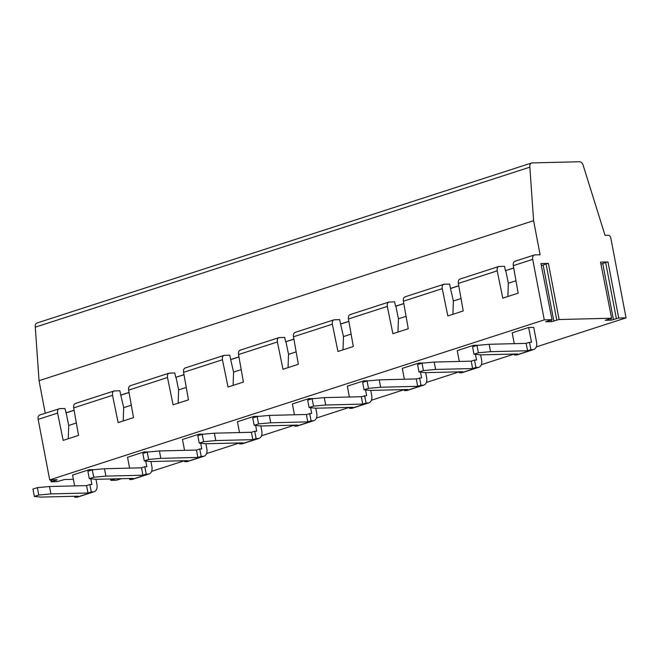 <?xml version="1.0" encoding="UTF-8"?>
<svg xmlns="http://www.w3.org/2000/svg" width="659" height="659" viewBox="0 0 659 659"><rect width="100%" height="100%" fill="white"/><g stroke="black" fill="none" stroke-linecap="round" stroke-linejoin="round"><path stroke-width="0.99" d="M105.877 476.119L142.921 475.213L141.512 467.824L104.468 468.738L105.877 476.119L93.71 477.248L89.311 478.665L95.983 479.324L96.931 484.365A7.595 4.934 72.1 0 1 94.212 491.713L77.729 497.051A7.595 4.934 -107.9 0 1 76.798 497.207L74.78 497.257L78.075 496.186L41.039 497.1L34.359 496.449L38.757 495.024L37.349 487.644L32.95 489.06L34.359 496.449M89.278 470.839L89.064 469.719L94.13 469.694M76.798 497.207L93.29 491.869L91.263 491.919L89.855 484.538L91.881 484.489L90.794 478.813M93.29 491.869A7.595 4.934 72.1 0 0 94.212 491.713M149.082 451.917L144.016 451.942L127.525 457.28L129.592 468.121M74.648 485.897L72.572 475.057L89.064 469.719M151.603 471.366L184.495 460.723L184.685 461.695L187.98 460.633L150.936 461.547L144.263 460.888L142.855 453.507L147.245 452.082L159.42 450.962L160.829 458.343L197.873 457.428L196.464 450.048L159.42 450.962M206.555 453.59L239.448 442.947L239.637 443.919L242.932 442.848L205.888 443.762L199.216 443.112L197.807 435.723L202.198 434.306L214.373 433.185L215.781 440.566L252.825 439.652L251.417 432.271L214.373 433.185M261.508 435.805L294.4 425.162L294.589 426.142L297.884 425.071L260.84 425.986L261.78 431.027A7.595 4.934 72.1 0 1 259.069 438.375L242.586 443.713A7.595 4.934 -107.9 0 1 241.655 443.869L239.637 443.919M316.46 418.028L349.352 407.386L349.542 408.358L352.837 407.295L315.793 408.209L316.732 413.251A7.595 4.934 72.1 0 1 314.022 420.599L297.538 425.936A7.595 4.934 -107.9 0 1 296.608 426.093L294.589 426.142M371.404 400.252L404.305 389.609L404.486 390.581L407.789 389.51L370.745 390.425L371.684 395.466A7.595 4.934 72.1 0 1 368.974 402.822L352.491 408.152A7.595 4.934 -107.9 0 1 351.56 408.308L349.542 408.358M426.357 382.467L459.257 371.824L459.438 372.805L462.742 371.734L425.698 372.648L419.017 371.989L417.608 364.608L422.007 363.183L434.182 362.063L435.591 369.452L472.627 368.538L471.218 361.148L434.182 362.063M481.309 364.691L514.209 354.048L514.391 355.02L517.694 353.957L480.65 354.872L473.969 354.212L472.561 346.832L476.959 345.407L489.135 344.286L490.535 351.667L527.579 350.753L526.17 343.372L489.135 344.286M536.261 346.914L626.05 317.86L618.71 318.042L611.107 320.2L605.267 320.266L611.634 318.297L600.538 262.109L608.002 261.928L618.71 318.042M559.112 319.516L551.509 321.674L545.668 321.732L552.036 319.763L540.94 263.584L548.403 263.402L559.112 319.516L611.247 318.223M51.608 479.843L51.904 481.391L56.674 480.131L57.078 479.711L49.705 479.892L544.268 319.879L551.641 319.697M51.904 481.391L51.493 481.82L56.946 481.68L64.549 479.521L73.388 479.307M111.313 478.945L111.503 479.925L115.605 478.838M111.503 479.925L111.091 480.345L116.544 480.213L121.38 478.698M239.497 432.559L237.429 421.719L253.913 416.389L258.987 416.356M349.402 397.006L347.334 386.158L363.817 380.828L368.883 380.795M459.307 361.445L457.239 350.604L473.722 345.267L478.788 345.242M514.259 343.668L512.191 332.82L528.675 327.49L533.724 327.366L536.541 342.128A7.595 4.934 72.1 0 1 533.831 349.484L517.34 354.814A7.595 4.934 -107.9 0 1 516.417 354.97L514.391 355.02M404.354 379.222L402.287 368.381L418.77 363.051L423.836 363.018M294.449 414.783L292.382 403.942L308.865 398.604L313.939 398.58M184.545 450.344L182.477 439.495L198.96 434.166L204.035 434.133M37.349 487.644L49.516 486.523L50.924 493.904L87.968 492.99L86.56 485.609L89.855 484.538M87.968 492.99L91.263 491.919M86.56 485.609L49.516 486.523M123.2 420.953L123.678 407.682L120.762 395.112L129.04 392.434M75.348 403.497L114.106 390.96L119.864 390.738L120.762 395.112M114.658 390.861C112.87 391.158 112.17 392.64 112.541 395.318L73.676 407.888C73.371 405.194 74.113 403.703 75.9 403.399M515.519 261.17C513.723 261.466 512.982 262.966 513.287 265.659L518.163 293.173L502.784 298.14L497.207 270.857L458.343 283.436L463.211 310.949L447.832 315.925L442.255 288.642L403.39 301.212L408.259 328.726L392.879 333.701L387.303 306.419L348.438 318.989L353.306 346.502L337.935 351.478L332.35 324.195L293.486 336.774L298.354 364.287L282.983 369.262L277.398 341.98L238.533 354.55L243.402 382.063L228.03 387.039L222.445 359.756L183.581 372.327L188.449 399.84L173.078 404.815L167.493 377.533L128.629 390.112L133.497 417.625L118.126 422.6L112.541 395.318M74.78 497.257L74.591 496.276M74.105 410.31L66.155 412.88L68.725 425.459L76.353 422.996M66.155 412.88L64.911 408.514L59.705 408.646L39.771 415.005A4.522 2.933 -107.9 0 0 38.156 419.379L49.705 479.892M626.05 317.86L610.844 238.154A3.015 1.961 72.1 0 0 608.282 235.279L605.044 235.354L583.339 165.846A4.522 2.933 -107.9 0 0 579.533 161.743L532.06 162.913A4.522 2.933 72.1 0 0 531.508 163.012A4.522 2.933 72.1 0 0 529.861 167.164L35.298 327.177L39.038 380.688L45.24 413.234M35.298 327.177A4.522 2.933 -107.9 0 1 36.945 323.017L531.508 163.012M59.705 408.646C57.926 408.934 57.218 410.417 57.588 413.094L38.156 419.379M73.676 407.888L78.553 435.401L63.173 440.377L57.588 413.094M68.725 425.459L68.256 438.737M65.809 412.888L74.088 410.211M544.268 319.879L532.719 259.366A4.522 2.933 -107.9 0 1 534.334 254.992A4.522 2.933 -107.9 0 1 534.894 254.901L540.1 254.769L533.601 220.683L39.038 380.688M169.058 373.183L174.816 372.953L175.714 377.335L183.993 374.65M185.253 367.936L224.002 355.399L229.769 355.176L230.666 359.55L238.945 356.873M240.206 350.16L278.955 337.622L284.721 337.4L285.619 341.774L293.898 339.097M333.907 319.846L339.673 319.615L340.571 323.997L348.85 321.32M350.11 314.598L388.859 302.061L394.626 301.838L395.515 306.213L403.802 303.535M405.054 296.822L443.812 284.284L449.578 284.062L450.468 288.436L458.746 285.759M498.764 266.508L504.53 266.277L505.42 270.66L513.699 267.982M529.861 167.164L533.601 220.683M131.751 479.431L148.242 474.093A7.595 4.934 72.1 0 0 149.165 473.936L132.681 479.274A7.595 4.934 -107.9 0 1 131.751 479.431L129.732 479.48L129.543 478.5M150.919 461.539L151.883 466.588A7.595 4.934 72.1 0 1 149.165 473.936M123.678 407.682L131.306 405.211M129.057 392.533L121.099 395.103M513.715 268.073L505.42 270.66M515.964 280.759L508.336 283.23L505.766 270.651M95.983 479.324L133.027 478.409L129.732 479.48M148.242 474.093L146.216 474.142L144.807 466.761L146.833 466.712L145.746 461.036M142.921 475.213L146.216 474.142M141.512 467.824L144.807 466.761M458.343 283.436C458.03 280.742 458.771 279.251 460.567 278.946M499.316 266.409C497.537 266.706 496.828 268.188 497.207 270.857M348.438 318.989C348.133 316.304 348.875 314.804 350.662 314.508M389.411 301.97C387.632 302.259 386.932 303.741 387.303 306.419M508.336 283.23L507.867 296.501M452.914 314.277L453.384 301.006L461.012 298.535M293.486 336.774C293.181 334.08 293.922 332.581 295.71 332.284M334.459 319.747C332.68 320.035 331.979 321.526 332.35 324.195M343.009 349.838L343.479 336.568L340.571 323.997M183.581 372.327C183.276 369.641 184.018 368.142 185.805 367.846M178.152 403.176L178.63 389.906L186.258 387.434M184.009 374.749L175.714 377.335M128.629 390.112C128.324 387.418 129.065 385.919 130.853 385.622M169.602 373.085C167.823 373.373 167.122 374.864 167.493 377.533M238.533 354.55C238.228 351.857 238.97 350.366 240.757 350.061M600.538 262.109L611.634 318.297M453.384 301.006L450.468 288.436M444.364 284.186C442.584 284.482 441.876 285.965 442.255 288.642M458.771 285.858L450.814 288.428M343.479 336.568L351.107 334.097M224.554 355.308C222.775 355.596 222.075 357.079 222.445 359.756M233.105 385.4L233.583 372.121L230.666 359.55M348.866 321.411L340.909 323.989M541.682 265.462L543.164 265.083L553.865 321.197M556.748 319.986L546.047 263.872L548.403 263.402M616.346 318.511L605.646 262.397L608.002 261.928M293.914 339.196L285.619 341.774M288.057 367.615L288.535 354.344L285.957 341.766M279.507 337.523C277.727 337.82 277.027 339.303 277.398 341.98M288.535 354.344L296.155 351.873M233.583 372.121L241.21 369.658M403.39 301.212C403.086 298.519 403.827 297.028 405.614 296.723M397.962 332.062L398.431 318.783L406.059 316.32M403.819 303.634L395.861 306.204L398.431 318.783M605.646 262.397L602.763 263.616L613.463 319.73M238.962 356.972L231.004 359.542M178.63 389.906L176.052 377.327M546.047 263.872L543.164 265.083M601.28 263.995L602.763 263.616M540.94 263.584L552.036 319.763M93.71 477.248L92.301 469.859L87.902 471.284L89.311 478.665M92.301 469.859L104.468 468.738M144.222 453.062L144.016 451.942M490.535 351.667L478.368 352.787L476.959 345.407M478.368 352.787L473.969 354.212M516.417 354.97L532.9 349.641A7.595 4.934 72.1 0 0 533.831 349.484M527.579 350.753L530.882 349.69L529.474 342.309L531.492 342.252L528.675 327.49M526.17 343.372L529.474 342.309M532.9 349.641L530.882 349.69M435.591 369.452L423.416 370.572L422.007 363.183M423.416 370.572L419.017 371.989M478.879 367.261L462.387 372.599A7.595 4.934 -107.9 0 1 461.465 372.755L477.948 367.417A7.595 4.934 72.1 0 0 478.879 367.261A7.595 4.934 72.1 0 0 481.589 359.913L480.625 354.863M472.627 368.538L475.93 367.467L474.521 360.086L476.539 360.036L475.452 354.361M471.218 361.148L474.521 360.086M461.465 372.755L459.438 372.805M477.948 367.417L475.93 367.467M473.936 346.387L473.722 345.267M416.266 378.933L379.23 379.848L380.638 387.228L417.674 386.314L416.266 378.933L421.587 377.813L420.508 372.137M380.638 387.228L368.463 388.349L367.055 380.968L379.23 379.848M367.055 380.968L362.656 382.385L364.065 389.774L370.745 390.425M368.463 388.349L364.065 389.774M423.926 385.037L407.443 390.375A7.595 4.934 -107.9 0 1 406.512 390.532L422.996 385.194A7.595 4.934 72.1 0 0 423.926 385.037A7.595 4.934 72.1 0 0 426.637 377.689L425.673 372.648M417.674 386.314L420.977 385.243L419.569 377.862M406.512 390.532L404.486 390.581M422.996 385.194L420.977 385.243M418.984 364.163L418.77 363.051M361.321 396.71L324.277 397.624L325.686 405.005L362.73 404.091L361.321 396.71L366.635 395.589L365.556 389.914M325.686 405.005L313.511 406.125L312.102 398.744L324.277 397.624M312.102 398.744L307.704 400.17L309.112 407.55L315.793 408.209M313.511 406.125L309.112 407.55M351.56 408.308L368.043 402.978A7.595 4.934 72.1 0 0 368.974 402.822M362.73 404.091L366.025 403.028L364.616 395.639M368.043 402.978L366.025 403.028M364.032 381.94L363.817 380.828M306.369 414.486L269.325 415.401L270.734 422.79L307.778 421.875L306.369 414.486L311.682 413.374L310.603 407.699M270.734 422.79L258.559 423.91L257.15 416.521L269.325 415.401M257.15 416.521L252.759 417.946L254.168 425.327L260.84 425.986M258.559 423.91L254.168 425.327M296.608 426.093L313.091 420.755A7.595 4.934 72.1 0 0 314.022 420.599M307.778 421.875L311.073 420.804L309.664 413.424M313.091 420.755L311.073 420.804M309.079 399.725L308.865 398.604M215.781 440.566L203.606 441.687L202.198 434.306M203.606 441.687L199.216 443.112M241.655 443.869L258.139 438.532A7.595 4.934 72.1 0 0 259.069 438.375M252.825 439.652L256.12 438.581L254.712 431.2L256.73 431.151L255.651 425.475M251.417 432.271L254.712 431.2M258.139 438.532L256.12 438.581M254.127 417.501L253.913 416.389M160.829 458.343L148.654 459.463L147.245 452.082M148.654 459.463L144.263 460.888M204.117 456.16L187.634 461.489A7.595 4.934 -107.9 0 1 186.703 461.646L203.186 456.316A7.595 4.934 72.1 0 0 204.117 456.16A7.595 4.934 72.1 0 0 206.835 448.804L205.872 443.762M197.873 457.428L201.168 456.366L199.759 448.977L201.778 448.927L200.698 443.252M196.464 450.048L199.759 448.977M186.703 461.646L184.685 461.695M203.186 456.316L201.168 456.366M199.175 435.278L198.96 434.166M50.924 493.904L38.757 495.024M56.674 480.131L56.592 479.719M513.287 265.659L532.719 259.366M551.509 321.674L551.212 320.126M611.107 320.2L610.811 318.659M110.704 480.279L110.448 478.969M51.105 481.745L50.743 479.867M460.007 279.037L498.764 266.5M514.959 261.261L534.334 254.992M295.158 332.375L333.907 319.837M130.301 385.713L169.05 373.175"/></g></svg>
